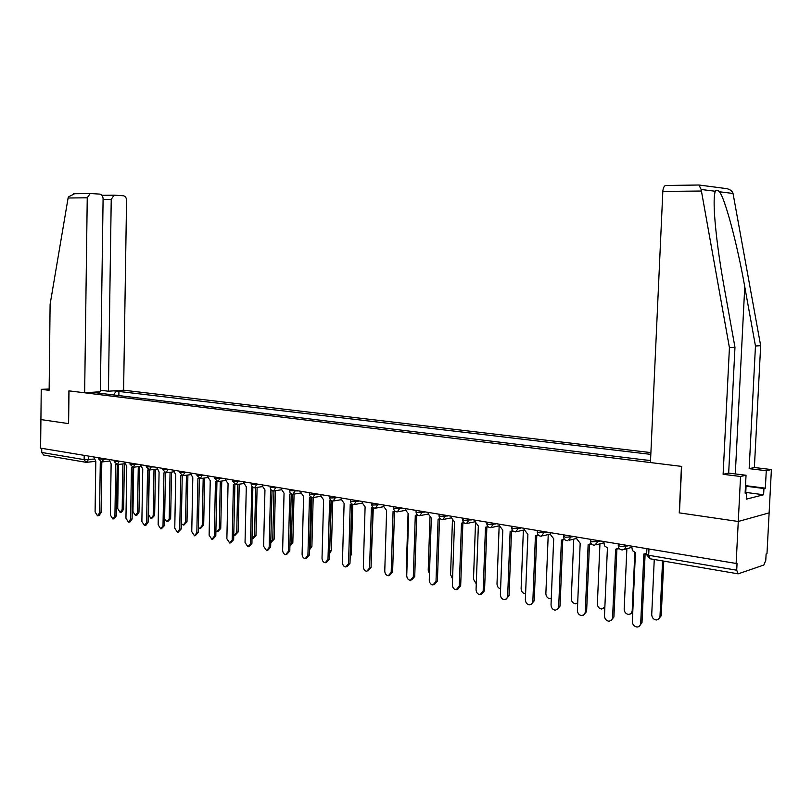 <?xml version="1.0" encoding="UTF-8"?>
<svg xmlns="http://www.w3.org/2000/svg" width="812" height="812" viewBox="0 0 812 812"><rect width="100%" height="100%" fill="white"/><g stroke="black" fill="none" stroke-linecap="round" stroke-linejoin="round"><path stroke-width="1.22" d="M650.899 452.599L123.607 390.196L126.56 200.412C126.408 197.712 125.312 196.149 123.282 195.743L114.106 195.174L111.234 199.387L103.094 199.468M745.507 485.627L765.351 488.174L766.264 470.716L771.4 469.559L769.126 512.869L738.27 521.487L679.441 512.89L681.654 466.413L650.442 462.556L662.825 191.439C663.089 188.13 663.993 186.141 665.546 185.481L698.98 185.014L701.142 189.48L729.43 347.668L723.116 474.309L740.554 476.482L738.27 521.487L769.126 512.869L766.975 553.713L766.112 553.997L765.777 560.351L763.818 565.04L738.149 573.851L736.707 570.197L737.042 563.609L40.6 448.133L40.915 419.571L68.594 423.61L69.01 390.866L681.461 466.382L679.248 512.859L738.27 521.487L736.108 563.924M85.676 462.251L43.746 455.075L41.716 452.457L84.144 459.643L93.877 459.084M41.757 448.325L41.716 452.457M650.534 460.485L643.845 459.805M628.356 457.907L616.409 456.445M601.357 454.608L589.715 453.177M575.079 451.391L563.731 450M549.501 448.254L538.417 446.904M524.572 445.209L513.773 443.89M500.293 442.235L489.748 440.946M476.634 439.343L466.332 438.084M453.563 436.521L443.494 435.293M431.06 433.77L421.225 432.563M409.106 431.081L399.494 429.913M387.679 428.462L378.29 427.315M366.77 425.904L357.584 424.777M346.348 423.407L337.366 422.311M326.404 420.971L317.614 419.895M306.926 418.586L298.319 417.53M287.874 416.251L279.46 415.226M269.269 413.978L261.017 412.963M251.07 411.755L242.991 410.76M250.563 411.694L251.07 411.643M233.267 409.573L225.35 408.609M215.86 407.441L208.105 406.497M215.353 407.38L215.86 407.34M198.818 405.361L191.216 404.427M182.142 403.32L174.692 402.407M181.644 403.259L182.152 403.219M165.821 401.321L158.513 400.428M149.844 399.362L142.679 398.489M149.337 399.301L149.844 399.271M134.193 397.454L127.159 396.591M133.686 397.393L134.193 397.352M97.673 392.988L97.217 392.419L94.507 392.602L650.524 460.617M97.217 392.419L94.791 392.115M113.873 390.846L116.299 391.14L113.487 394.916M650.818 454.375L116.299 391.14M118.856 395.576L118.928 390.958M99.663 393.231L99.825 391.78M631.777 546.547L632.396 550.566L635.441 552.596L632.345 621.505C632.568 624.732 634.131 626.57 637.034 627.026C639.206 626.874 640.435 625.605 640.709 623.22L643.855 554.028L646.667 553.429M645.114 554.088L641.987 622.753L638.912 626.519M654.259 559.498L651.721 614.603C651.945 617.759 653.487 619.556 656.36 619.992L658.887 618.947L659.994 616.247L662.572 560.919M663.769 561.122L661.212 615.8L658.187 619.495M603.864 541.908L604.463 545.857L607.427 547.856L604.483 615.831C604.696 618.998 606.219 620.804 609.03 621.251L611.527 620.206L612.573 617.932L615.608 549.247L618.876 548.09M619.241 548.577L617.851 548.973M616.887 549.298L613.913 617.039L610.827 620.774M576.713 537.382L576.652 538.732L580.184 543.248L577.383 610.299C577.596 613.415 579.068 615.192 581.798 615.638L584.234 614.613L585.259 612.36L588.142 544.598L591.227 543.573M591.583 544.02L590.304 544.344M589.451 544.639L586.609 611.477L583.523 615.181M766.264 470.716L749.161 468.656L755.464 346.003L760.661 345.668L733.033 193.459C732.221 191.013 730.089 189.399 726.649 188.617L725.532 188.465M755.464 346.003L744.756 286.778C737.428 244.838 724.994 198.148 719.422 191.764C717.615 189.896 716.255 189.724 715.352 191.256C714.093 194.149 713.809 201.792 714.489 214.185C715.951 235.023 719.138 259.14 724.06 286.555L734.972 347.313L728.668 473.102L746.035 475.253L745.122 493.158L746.593 492.803L746.269 499.177L763.615 494.762L763.95 488.519L745.477 486.144M749.161 468.656L754.378 467.529L771.4 469.559M760.661 345.668L754.378 467.529M740.554 476.482L746.035 475.253M765.351 488.174L763.95 488.519M723.116 474.309L728.668 473.102M729.43 347.668L734.972 347.313M745.152 492.61L746.593 492.803M763.615 494.762L745.761 492.407M68.594 423.59L68.908 390.856L84.651 392.795L100.353 391.749L103.094 198.849C102.931 196.098 101.794 194.515 99.693 194.098L90.193 193.51L87.249 197.793L68.106 198.006L68.401 196.93L74.653 193.703M68.106 198.006L50.111 304.297L49.136 390.308L41.239 389.324L40.915 419.571L68.502 423.6M41.239 389.324L49.146 389.029M123.607 390.196L108.412 391.211L111.234 199.387M84.651 392.795L87.249 197.793M100.373 390.247L108.412 391.211M102.627 196.463L103.012 195.286L101.825 195.205L102.951 195.286M745.457 486.479L746.025 487.312L745.416 487.332M745.751 492.691L746.025 487.312M626.864 548.709L624.174 609.132C624.387 612.238 625.89 614.004 628.671 614.43L630.853 613.679L632.183 611.172L634.842 552.485M632.741 612.532L630.427 613.973M599.946 543.837L597.368 603.813C597.581 606.868 599.033 608.604 601.733 609.03L604.869 606.889M604.818 608.097L603.417 608.594M550.303 532.987L550.242 534.316L553.682 538.762L551.023 604.92C551.226 607.985 552.657 609.741 555.306 610.177L557.682 609.162L558.676 606.929L561.427 540.071L564.33 539.168M564.695 539.574L563.508 539.828M562.746 540.102L560.057 606.077L556.961 609.741M524.593 528.703L524.542 530.013L527.901 534.408L525.364 599.692C525.567 602.707 526.958 604.432 529.525 604.869L531.85 603.864L532.824 601.651L535.433 535.676L538.173 534.875M538.529 535.24L537.442 535.433M536.773 535.687L534.215 600.809L531.129 604.453M499.573 524.542L499.522 525.831L502.79 530.155L500.385 594.597C500.588 597.561 501.928 599.266 504.425 599.692L506.698 598.698L507.642 596.515L510.129 531.393L512.717 530.683M513.062 531.018L512.067 531.16M511.489 531.393L509.053 595.693L505.977 599.297M573.749 539.117L571.272 598.637C571.486 601.631 572.896 603.346 575.515 603.773L577.687 602.94M577.677 603.255L577.139 603.346M548.232 534.55L545.867 593.592C546.07 596.546 547.44 598.231 549.988 598.647L551.287 598.383M523.375 530.114L521.121 588.68C521.314 591.583 522.654 593.247 525.12 593.653L525.597 593.633M475.203 520.482L475.152 521.761L478.339 526.014L476.055 589.634C476.248 592.557 477.557 594.232 479.983 594.658L483.16 591.085L485.485 527.232L487.931 526.592M488.266 526.897L487.332 527.018M486.865 527.201L484.541 590.7L481.486 594.272M499.157 525.821L497.005 583.889C497.147 586.579 498.345 588.203 500.598 588.771M451.462 516.533L451.421 517.792L454.527 521.984L452.355 584.802C452.538 587.675 453.817 589.329 456.171 589.745L459.277 586.213L461.48 523.161L463.784 522.603M464.119 522.877L463.236 522.979M462.87 523.121L460.668 585.848L457.623 589.37M475.487 523.628L473.487 579.22L476.258 583.848M428.32 512.676L428.279 513.925L431.314 518.066L429.254 580.093C429.436 582.925 430.675 584.549 432.969 584.965L436.003 581.473L438.094 519.213L440.266 518.706M440.581 518.949L439.749 519.041M439.495 519.152L437.404 581.108L434.379 584.599M452.426 520.807L450.569 574.663L452.558 578.854M405.767 508.921L405.726 510.149L408.69 514.229L406.731 575.495C406.913 578.286 408.121 579.89 410.344 580.306L413.308 576.845L415.297 515.356L417.358 514.909M417.652 515.123L416.871 515.204M416.718 515.275L414.729 576.49L411.684 579.971M429.954 517.538L428.208 570.227L429.467 573.749M383.772 505.267L383.731 506.475L386.624 510.504L384.766 571.019C384.949 573.769 386.116 575.353 388.288 575.759L391.181 572.328L393.069 511.59L395.008 511.195M395.282 511.377L394.561 511.458M394.5 511.489L392.612 571.993L389.547 575.444M362.314 501.694L362.274 502.892L365.106 506.861L363.34 566.654C363.512 569.364 364.659 570.917 366.77 571.323L369.602 567.933L371.388 507.926L373.226 507.571M373.469 507.723L372.809 507.804L371.043 567.598L367.968 571.039M341.375 498.203L341.344 499.39L344.105 503.308L342.431 562.391C342.603 565.061 343.72 566.593 345.78 566.989L348.541 563.629L350.236 504.343L351.972 504.029M352.175 504.15L351.586 504.242M351.687 504.232L349.992 563.315L346.907 566.735M320.943 494.802L320.913 495.97L323.602 499.837L322.019 558.23C322.191 560.859 323.277 562.371 325.287 562.767L327.987 559.438L329.601 500.852L331.235 500.578M331.052 500.73L329.439 559.133L326.353 562.533M300.988 491.483L300.958 492.64L303.597 496.447L302.094 554.16C302.257 556.758 303.323 558.26 305.271 558.636L307.921 555.347L309.443 497.441L310.996 497.198M310.905 497.33L309.382 555.043L306.286 558.423M281.5 488.235L281.47 489.382L284.048 493.148L282.637 550.191C282.799 552.759 283.835 554.231 285.733 554.616L288.321 551.358L289.762 494.112L291.234 493.889M291.224 494L289.793 551.054L286.697 554.413M408.05 514.087L406.386 565.893L406.954 568.4M373.297 507.723L371.257 560.392M352.784 504.425L351.352 554.383L350.165 557.123M329.631 552.353L331.357 500.679M332.747 501.055L331.387 550.424L329.591 553.52M309.534 549.369L310.478 546.852L311.778 497.512M313.188 497.594L311.889 546.567L309.524 549.765M262.469 485.068L262.438 486.195L264.956 489.91L263.616 546.314L266.651 550.678L269.178 547.45L270.538 490.854L271.939 490.661M272.01 490.742L270.65 547.156L267.554 550.495M294.066 494.072L292.827 542.781L289.914 546.04L291.406 543.066L292.645 494.264M243.864 481.973L243.833 483.089L246.3 486.753L245.041 542.528L247.995 546.831L250.472 543.634L251.761 487.677L253.09 487.504M252.826 487.626L251.943 543.35L248.858 546.659M270.761 542.477L272.771 539.371L273.948 490.955M275.38 490.692L274.202 539.097L271.167 542.345M225.675 478.948L225.655 480.054L228.07 483.668L226.873 538.823L229.766 543.076L232.191 539.909L233.399 484.571L234.668 484.419M234.881 484.49L233.663 539.635L230.588 542.913M252.045 538.863L254.552 535.747L255.668 487.606M257.099 487.393L255.983 535.484L252.958 538.711M207.902 475.984L207.882 477.08L210.247 480.653L209.12 535.199L211.942 539.401L214.317 536.265L215.454 481.536L216.672 481.394M216.936 481.486L215.799 535.991L212.724 539.259M233.765 535.179L234.363 535.301L236.739 532.205L237.794 484.388M239.225 484.185L238.17 531.951L235.145 535.159M190.515 473.091L192.809 477.71L191.754 531.657L194.504 535.808L196.839 532.692L197.915 478.572L199.072 478.441M199.397 478.532L198.321 532.439L195.256 535.676M215.89 531.434L216.977 531.809L219.301 528.744L220.306 481.252M221.747 481.049L220.732 528.5L217.728 531.677M173.514 470.26L175.757 474.817L174.763 528.196L177.463 532.286L179.736 529.211L180.751 475.67L181.858 475.548M182.233 475.629L181.218 528.957L178.173 532.164M198.412 527.597L199.965 528.399L202.239 525.364L203.193 478.187M204.634 477.994L203.68 525.12L200.676 528.277M156.878 467.489L159.081 471.995L158.147 524.806L160.776 528.845L163.009 525.8L163.963 472.828L165.029 472.716M165.445 472.787L164.501 525.547L161.456 528.734M181.32 523.608L183.319 525.059L185.552 522.045L186.445 475.203M187.897 475.01L186.993 521.812L183.999 524.938M140.598 464.779L142.75 469.234L141.877 521.487L144.455 525.486L146.637 522.461L147.53 470.046L148.566 469.935M149.022 470.006L148.129 522.217L145.947 525.242L145.104 525.374M164.613 519.213L167.018 521.781L169.2 518.797L170.053 472.29M171.505 472.097L170.652 518.563L167.668 521.68M124.662 462.129L126.773 466.535L125.951 518.239L128.479 522.187L130.62 519.193L131.453 467.326L132.457 467.215M132.945 467.276L132.102 518.959L129.971 521.954L129.098 522.086M149.306 470.016L148.545 514.696L151.062 518.584L153.204 515.62L154.006 469.437M155.447 469.255L154.645 515.397L151.682 518.482M109.062 459.531L111.132 463.885L110.361 515.062L112.838 518.959L114.928 515.996L115.71 464.657L116.695 464.555M117.202 464.596L116.42 515.762L114.319 518.736L113.426 518.868M133.686 467.215L132.965 511.611L135.431 515.437L137.532 512.514L138.284 466.656M139.735 466.474L138.974 512.291L136.873 515.214L136.02 515.346M93.776 456.983L95.806 461.297L95.095 511.946L97.511 515.803L99.571 512.859L100.292 462.048L101.267 461.947M98.709 458.902L103.692 459.308L101.804 461.967L101.064 512.636L99.003 515.579L98.079 515.721M118.39 464.464L117.71 508.576L120.115 512.372L122.176 509.469L122.886 463.936M124.337 463.764L123.627 509.246L121.567 512.149L120.683 512.281M103.703 458.638L103.692 459.308L106.088 459.034M114.218 461.48L121.658 461.622M119.273 461.226L117.344 464.586L114.218 461.622L114.238 460.394M130.062 464.129L137.573 464.271M135.188 463.875L133.209 467.276L130.062 464.271L130.082 463.033M146.251 466.829L153.823 466.981M151.448 466.585L149.418 470.006L146.241 466.971L146.261 465.723M162.786 469.58L170.429 469.742M168.054 469.346L165.993 472.807L162.786 469.742L162.806 468.473M179.685 472.401L187.41 472.574M185.034 472.178L182.923 475.67L179.685 472.564L179.706 471.295M196.971 475.274L204.756 475.456M202.391 475.071L200.229 478.593L196.961 475.446L196.991 474.167M214.642 478.227L222.508 478.41M220.143 478.024L217.931 481.587L214.632 478.4L214.662 477.111M232.709 481.232L240.656 481.435M238.302 481.049L236.038 484.642L232.709 481.425L232.739 480.115M251.202 484.317L259.231 484.531M256.876 484.135L254.562 487.779L253.821 487.728L251.517 485.982L251.223 483.201M270.122 487.464L278.232 487.697M275.887 487.301L273.522 490.976L272.771 490.935L270.629 489.494L270.152 486.347M289.498 490.692L297.689 490.935M295.355 490.539L292.929 494.254L292.168 494.214L290.006 492.752L289.519 489.575M309.331 494L310.417 494.559L317.604 494.244M315.289 493.858L312.803 497.614L312.031 497.563L309.656 495.756L309.362 492.874M329.642 497.38L330.778 497.969L338.005 497.644M335.701 497.259L333.164 501.055C331.012 500.943 329.834 499.806 329.631 497.624L329.672 496.254M350.459 500.852L351.637 501.461L358.904 501.126M356.62 500.74L354.012 504.577C351.84 504.465 350.652 503.308 350.449 501.095L350.49 499.725M371.784 504.394L373.023 505.034L380.331 504.688M378.047 504.313L375.388 508.18C373.185 508.079 371.977 506.901 371.774 504.658L371.815 503.278M393.647 508.038L394.936 508.708L402.285 508.342M400.032 507.967L397.291 511.885C395.058 511.773 393.84 510.586 393.637 508.312L393.678 506.911M416.069 511.773L417.419 512.473L424.808 512.098M422.565 511.722L419.763 515.681C417.5 515.569 416.262 514.361 416.059 512.057L416.099 510.646M439.059 515.6L440.469 516.33L447.909 515.945M445.686 515.569L442.814 519.578C440.52 519.467 439.262 518.239 439.048 515.894L439.099 514.473M462.657 519.518L464.139 520.289L471.61 519.883M469.407 519.518L466.464 523.567C464.129 523.456 462.86 522.217 462.647 519.842L462.698 518.401M486.885 523.557L488.428 524.359L495.939 523.933M493.757 523.578L490.742 527.668C488.377 527.556 487.088 526.298 486.875 523.882L486.926 522.441M511.753 527.688L513.367 528.531L520.928 528.094M518.766 527.739L515.671 531.88C513.265 531.769 511.956 530.49 511.743 528.033L511.793 526.572M537.3 531.941L538.995 532.814L546.588 532.367M544.456 532.012L541.279 536.204C538.833 536.093 537.503 534.793 537.29 532.307L537.341 530.835M563.548 536.306L565.325 537.229L572.957 536.762M570.856 536.407L570.826 537.29L567.588 540.65C565.111 540.538 563.751 539.219 563.538 536.691L563.599 535.199M590.527 540.792L592.395 541.756L600.058 541.269M597.997 540.924L597.957 541.817L594.648 545.228C592.121 545.106 590.74 543.756 590.517 541.188L590.578 539.696M618.277 545.4L620.236 546.415L627.94 545.908M625.91 545.573L625.078 548.719L622.459 549.927C619.891 549.805 618.49 548.435 618.257 545.826L618.328 544.314M88.447 456.1L88.396 459.704L86.163 462.332L84.144 459.643L84.204 455.39M646.636 554.21L648.686 555.286L736.707 570.197M648.95 549.409L648.686 555.286L650.26 558.808L737.763 573.779M640.709 623.22L641.987 622.753M661.212 615.8L659.994 616.247M612.613 617.485L613.913 617.039M585.29 611.913L586.609 611.477M733.033 193.459L719.422 191.764M715.352 191.256L701.142 189.48M701.335 191.023L662.825 191.439M735.296 473.924L744.756 286.778M632.832 610.522L632.223 610.736M558.717 606.493L560.057 606.077M532.855 601.225L534.215 600.809M507.683 596.089L509.053 595.693M483.16 591.085L484.541 590.7M459.277 586.213L460.668 585.848M436.003 581.473L437.404 581.108M413.308 576.845L414.729 576.49M391.181 572.328L392.612 571.993M369.602 567.933L371.043 567.598M348.541 563.629L349.992 563.315M327.987 559.438L329.439 559.133M307.921 555.347L309.382 555.043M288.321 551.358L289.793 551.054M351.352 554.383L350.236 554.626M331.387 550.424L329.976 550.729M311.889 546.567L310.478 546.852M269.178 547.45L270.65 547.156M292.827 542.781L291.406 543.066M250.472 543.634L251.943 543.35M274.202 539.097L272.771 539.371M232.191 539.909L233.663 539.635M255.983 535.484L254.552 535.747M214.317 536.265L215.799 535.991M238.17 531.951L236.739 532.205M196.839 532.692L198.321 532.439M220.732 528.5L219.301 528.744M179.736 529.211L181.218 528.957M203.68 525.12L202.239 525.364M163.009 525.8L164.501 525.547M186.993 521.812L185.552 522.045M146.637 522.461L148.129 522.217M170.652 518.563L169.2 518.797M130.62 519.193L132.102 518.959M154.645 515.397L153.204 515.62M114.928 515.996L116.42 515.762M138.974 512.291L137.532 512.514M99.571 512.859L101.064 512.636M123.627 509.246L122.176 509.469M624.327 549.409L631.746 547.369M98.729 457.806L98.709 459.024L101.804 461.967M596.384 544.771L603.823 542.822M569.212 540.244L576.672 538.386M542.802 535.849L550.252 534.063M517.092 531.555L524.552 529.85M492.072 527.374L499.522 525.74M467.712 523.304L475.162 521.74M443.991 519.335L451.411 517.833M420.87 515.468L428.279 514.016M398.347 511.692L405.726 510.301M376.372 508.007L383.731 506.668M354.945 504.414L362.274 503.125M334.047 500.902L341.344 499.664M313.645 497.472L320.913 496.284M293.721 494.132L300.958 492.985M274.273 490.864L281.48 489.758M255.283 487.667L262.449 486.601M236.718 484.551L243.844 483.516M218.58 481.496L225.665 480.501M200.848 478.512L207.892 477.547M183.502 475.588L190.515 474.665M166.551 472.736L173.514 471.843M149.956 469.945L156.878 469.082M133.716 467.204L140.608 466.372M117.831 464.535L124.672 463.723M102.271 461.916L109.072 461.125M646.87 549.064L646.616 554.657L649.904 558.768M95.755 461.287L87.006 462.282M698.98 185.014L665.546 185.481M699.02 185.024L726.649 188.617M114.106 195.174L102.921 195.306M90.193 193.51L73.486 193.743M330.88 500.76L331.408 500.669M101.033 462.038L101.652 461.967"/></g></svg>
